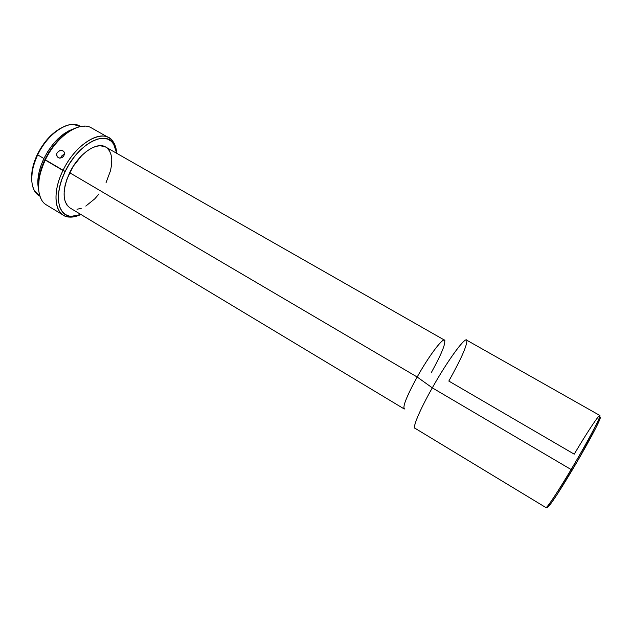 <?xml version="1.0" encoding="UTF-8"?>
<svg xmlns="http://www.w3.org/2000/svg" width="632" height="632" viewBox="0 0 632 632"><rect width="100%" height="100%" fill="white"/><g stroke="black" fill="none" stroke-linecap="round" stroke-linejoin="round"><path stroke-width="0.95" d="M444.912 340.711C444.28 335.742 429.594 354.678 417.167 377.012L432.304 387.851L571.115 469.544C587.428 442.21 601.68 415.208 599.839 415.469L466.534 340.071C464.378 337.622 447.172 361.346 432.304 387.851C448.538 358.889 466.89 334.383 466.937 340.83C466.613 346.636 460.57 360.043 448.815 381.064L574.227 454.171C590.715 426.308 604.555 406.305 598.536 419.688C595.028 427.714 583.217 449.249 571.115 469.544L572.252 470.011C584.079 450.166 595.628 429.096 599.049 421.212C600.716 417.381 600.834 416.188 599.397 417.634L600.4 417.333L599.863 419.237L595.715 428.141L577.719 460.712L557.25 494.256L550.488 504.123L547.525 507.204M61.802 127.68C51.966 132.767 43.821 141.679 37.375 154.405L37.683 154.864C45.875 137.436 61.976 123.975 73.296 124.433L80.612 126.55M72.404 129.552C61.422 135.169 52.266 145.178 44.935 159.58L65.167 171.485C77.91 144.215 105.339 129.6 113.531 143.748L116.762 153.347L116.122 149.721L114.266 144.925L111.382 141.315L107.566 139.056L102.945 138.274L97.676 139.032L91.964 141.339L86.039 145.131L80.146 150.274L74.544 156.562L69.481 163.735L65.167 171.485L61.81 179.472L59.534 187.349L58.428 194.775L58.523 201.45L59.787 207.106L62.149 211.538L65.491 214.596L69.646 216.207L74.45 216.334L80.943 214.517L70.989 216.397C57.449 215.875 53.846 194.064 65.167 171.485L62.987 170.49C74.323 146.403 97.739 130.421 108.878 137.76C113.333 140.423 115.909 145.234 116.612 152.178L113.215 141.805C104.73 127.072 76.219 142.153 62.987 170.49L45.259 160.054C54.478 140.517 72.475 125.468 84.799 126.187M59.645 158.126L57.22 156.704L56.675 155.338L56.983 153.055L59.25 150.787L62.323 150.566L64.014 151.822L64.504 153.134L63.729 156.049L62.592 157.226L59.645 158.126L58.263 157.684L57.093 156.499L56.73 153.805L57.386 152.344L60.016 150.519L62.987 150.858L64.014 151.822L64.527 153.868L63.729 156.049L61.904 157.66L59.645 158.126M64.132 152.004L62.987 150.858L64.132 152.004M444.525 340.142L105.663 147.019C96.87 141.244 78.534 153.876 69.646 172.71L417.167 377.012C428.638 356.409 442.424 338.041 444.525 340.142C445.939 343.239 441.555 354.023 431.372 372.493M108.878 137.76L91.593 127.98C80.082 120.443 56.438 136.085 45.259 160.054C35.637 179.535 36.64 199.522 46.507 204.981L63.484 215.267C53.918 209.99 53.254 190.082 62.987 170.49C51.239 193.945 55.063 216.563 69.141 217.076L79.853 214.951C73.454 217.74 67.995 217.843 63.484 215.267M43.671 162.329L48.98 152.107L53.009 146.379L45.212 158.901L43.679 162.321M43.916 158.529C52.211 142.611 62.284 132.665 74.134 128.691L69.149 130.642L63.508 134.11L57.931 138.85L52.654 144.665L47.913 151.317L43.916 158.529L37.683 154.864L43.916 158.529L40.827 165.987L38.781 173.358L37.857 180.341L38.584 189.403C36.656 180.634 38.434 170.34 43.916 158.529M80.651 126.542L79.932 126.139C69.275 119.187 47.724 133.234 37.683 154.864C29.017 172.457 30.059 190.651 39.192 195.707L39.895 196.133M39.879 196.094L34.46 190.753C29.902 181.771 30.976 169.803 37.683 154.864L37.375 154.405C33.18 163.317 31.276 171.564 31.663 179.14L32.501 168.61L34.436 161.539L37.375 154.405L41.199 147.509L45.733 141.149L50.797 135.596L56.161 131.077L61.604 127.775M41.609 199.933C36.498 190.137 37.715 176.849 45.259 160.054L44.935 159.58C40.156 169.708 38.007 179.006 38.481 187.475L39.453 175.388L41.641 167.527L44.935 159.58L49.201 151.885L54.257 144.783L59.874 138.582L65.815 133.534L71.811 129.837M69.757 207.778L67.071 205.242L65.191 201.608L64.195 196.987L64.148 191.559L65.064 185.539L66.921 179.164L73.13 166.453L81.741 155.551L86.505 151.372L91.308 148.267L95.946 146.355L100.235 145.692L105.742 147.066M107.156 148.07L109.534 150.969L111.082 154.856L111.769 159.548L111.572 164.881L110.521 170.656L106.05 182.664M99.011 193.929L94.824 198.788L85.81 206.087M81.307 208.252L77.025 209.287M404.219 408.967C402.655 406.344 406.969 395.695 417.167 377.012L69.646 172.71C62.157 190.05 62.268 201.79 69.994 207.928L404.219 408.967M415.785 428.188C411.298 430.408 418.661 411.898 432.304 387.851L417.167 377.012C405.989 397.623 401.897 408.288 404.899 409.03M545.906 507.567C546.641 508.665 557.74 492.052 571.115 469.544L432.304 387.851C419.98 409.591 412.483 427.343 414.924 428.204L545.906 507.567M547.581 506.129L547.581 506.121C547.02 508.081 548.007 507.401 550.527 504.067C555.244 497.684 562.488 486.332 572.252 470.011L571.115 469.544C561.129 486.245 553.743 497.85 548.947 504.368L550.527 504.067M60.719 158.071C61.201 156.096 62.45 154.872 64.456 154.39C62.45 154.872 61.201 156.096 60.719 158.071M598.536 419.688L599.049 421.212M113.215 141.805L113.531 143.748M58.373 157.747L57.093 156.499M69.141 217.076L70.989 216.397"/></g></svg>
